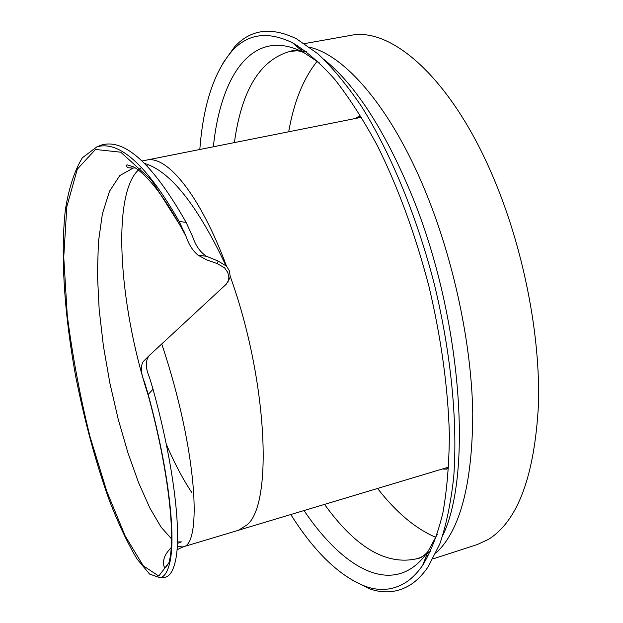 <?xml version="1.0" encoding="UTF-8"?>
<svg xmlns="http://www.w3.org/2000/svg" width="623" height="623" viewBox="0 0 623 623"><rect width="100%" height="100%" fill="white"/><g stroke="black" fill="none" stroke-linecap="round" stroke-linejoin="round"><path stroke-width="0.93" d="M145.346 359.432L143.399 361.379C140.276 365.919 140.728 373.06 144.746 382.802L148.204 394.499L153.017 389.204L149.528 377.577C145.323 367.897 145.26 360.522 149.318 355.46L226.344 284.119L229.926 277.866L230.167 276.207M206.517 256.287C200.294 252.299 195.669 245.742 192.616 236.615L186.152 222.442L179.175 221.406L185.903 236.047C188.894 244.699 192.966 251.1 198.13 255.243L206.517 256.287L218.237 261.107L226.523 266.161M186.152 222.434C153.056 164.184 124.88 138.368 101.635 144.995L98.489 146.218M161.676 577.272L165.43 577.202C169.869 576.041 173.171 570.769 175.336 561.385C181.737 535.001 174.541 467.164 153.017 389.204M216.936 263.49L206.665 259.861L198.161 255.251M361.527 117.272L146.389 160.127C166.886 154.808 200.178 195.17 226.523 266.153L229.412 270.896L230.167 276.199C267.462 379.22 273.248 504.046 247.058 524.846L238.609 530.196L448.692 467.094M227.886 282.406L228.882 277.718L227.823 272.5L224.514 267.75L216.944 263.49L218.237 261.115M146.389 160.127L145.735 160.267M290.793 514.559C314.794 552.476 339.792 576.454 365.794 586.508C379.851 591.391 392.965 590.168 405.145 582.84C411.507 578.868 417.355 573.012 422.69 565.279C430.929 551.667 437.65 534.285 442.844 513.111C447.01 489.88 449.183 463.59 449.354 434.239C448.03 387.677 441.216 338.344 428.912 286.253C415.339 234.474 398.206 187.718 377.53 145.977C363.598 120.138 349.347 97.943 334.769 79.386C320.245 63.125 306.158 50.922 292.499 42.777C268.038 30.963 247.97 33.611 232.286 50.72C214.047 71.793 203.223 104.703 199.819 149.45M147.246 165.259L146.6 165.407M140.86 168.015C111.081 188.567 118.129 302.552 148.305 395.644M166.279 444.23C174.417 463.099 182.967 479.289 191.954 492.809M351.528 579.849L369.587 588.836C383.893 593.828 397.256 592.637 409.685 585.277C416.382 581.166 422.519 575.021 428.11 566.86L439.768 544.035C446.224 525.228 450.873 502.886 453.715 477.008C457.757 422.69 451.184 353.841 434.496 284.859C416.865 216.119 390.364 152.238 361.309 106.159C346.653 84.642 332.067 67.097 317.543 53.516L296.54 38.836C271.324 26.563 250.664 29.242 234.552 46.881L222.816 63.297M135.214 167.789L133.174 168.101M185.903 236.047C166.162 199.111 148.788 176.068 133.774 166.917L127.232 164.869C125.503 165.243 125.807 166.193 128.143 167.735L133.135 168.109L119.803 175.561L109.523 191.245L102.398 213.829L98.411 242.004L97.422 274.393L99.166 309.553L103.426 346.209L109.889 383.145L118.168 419.069L127.894 452.695L138.641 482.817L149.878 508.041L161.053 527.113L171.535 538.879M177.485 541.955L181.371 541.878L177.43 543.42M179.175 221.406C146.88 165.227 119.468 140.37 96.939 146.833L82.329 157.821C74.55 170.585 68.912 187.827 65.407 209.53C60.158 255.835 64.683 316.422 75.804 376.931C84.977 422.846 96.339 464.509 109.889 501.912C118.946 524.909 127.98 543.91 136.982 558.917L149.598 574.087L160.298 577.801C164.254 576.75 167.283 572.264 169.37 564.36C176.247 539.907 169.573 472.966 148.196 394.499M225.83 265.453C197.405 205.224 170.367 171.232 144.707 163.475M177.275 546.503L182.952 546.916C202.171 545.475 197.647 451.036 161.778 344.122M317.239 61.21C303.432 78.311 293.924 101.806 288.706 131.687M377.624 488.533C396.251 512.472 415.673 528.756 435.89 537.384M306.259 51.569L301.953 50.961M297.498 50.743L289.936 51.413C260.087 59.816 241.568 90.187 234.396 142.542M324.567 504.435C355.468 547.298 386.073 565.435 416.374 558.847L421.366 557.242M427.199 553.606L430.719 551.051M319.817 63.211L303.876 52.628C253.577 26.259 220.76 74.082 213.378 146.74M304.04 510.587C338.203 561.198 379.368 588.875 411.172 568.472C417.317 564.516 422.97 558.769 428.118 551.238L437.229 534.409M432.946 558.893L477.132 544.611L488.518 539.339C517.908 520.859 534.557 475.933 538.467 404.568C540.499 334.8 523.18 247.074 492.855 176.364C451.122 78.101 391.08 26.368 350.274 35.472L304.546 43.594M435.827 553.224C460.078 530.726 472.382 484.196 472.756 413.625C471.673 344.721 453.824 260.274 425.423 191.425C391.384 108.402 345.438 55.486 309.748 47.247M296.252 45.611L295.793 45.627M442.852 535.344C473.34 472.172 461.145 312.287 410.277 191.588C383.527 128.315 354.884 84.37 324.342 59.746M184.112 231.725L151.405 179.992L120.776 152.207L95.475 149.458L77.314 169.168L66.825 206.743L63.748 257.143L67.261 315.285C72.541 356.379 80.133 396.882 90.047 436.793L106.821 491.438L125.2 536.021L143.274 565.785L158.756 576.057L168.942 562.678C176.223 537.54 168.381 465.217 144.738 382.795M143.399 361.379L149.279 355.499M182.96 546.916L177.033 549.774M228.61 280.155L229.926 277.866M142.13 160.991L146.405 160.134M183.201 546.838L238.57 530.243M358.521 117.739C360.289 116.976 360.421 116.509 358.934 116.322L355.328 118.378M442.704 469.033L446.847 469.15C448.077 468.294 447.735 467.943 445.827 468.099M302.856 49.1L300.325 49.552M295.1 50.486L289.936 51.413L292.467 50.642C296.914 50.447 300.714 51.109 303.876 52.628L292.499 42.777M428.865 554.828L426.42 555.615M422.69 565.279L428.118 551.238C426.039 554.057 422.986 556.425 418.975 558.34L416.374 558.847M297.724 45.744L295.754 45.588M425.914 560.202L424.24 561.261M171.169 547.656C166.871 552.149 164.472 556.051 163.958 559.353C162.961 560.902 163.351 568.503 165.702 567.514L168.919 562.764M133.392 168.062L135.105 167.719M168.95 562.678L169.37 564.36M365.794 586.508L369.587 588.836M232.286 50.72L234.552 46.881M101.635 144.988L96.939 146.826M165.422 577.171L160.461 577.755"/></g></svg>

